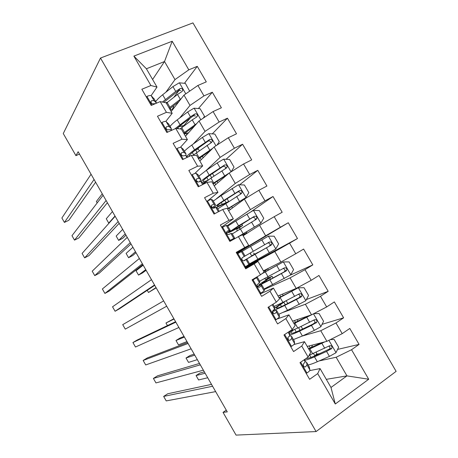 <?xml version="1.0" encoding="UTF-8"?>
<svg xmlns="http://www.w3.org/2000/svg" width="458" height="458" viewBox="0 0 458 458"><rect width="100%" height="100%" fill="white"/><g stroke="black" fill="none" stroke-linecap="round" stroke-linejoin="round"><path stroke-width="0.69" d="M396.118 371.358L192.95 22.9L100.497 58.04L316.083 431.568L396.118 371.358M326.291 379.344L346.958 375.881L368.701 379.235L351.544 349.723L359.078 344.399L349.798 328.449L342.206 333.659L335.989 322.97L343.615 317.823L334.357 301.914L326.674 306.952L320.474 296.292L328.191 291.322L318.957 275.453L311.188 280.319L305.005 269.682L312.808 264.89L303.602 249.066L295.748 253.755L289.582 243.152L297.471 238.532L288.288 222.748L280.348 227.265L274.199 216.691L282.174 212.243L273.014 196.505L264.987 200.85L258.856 190.299L266.917 186.028L257.78 170.33L249.667 174.504L243.553 163.981L251.7 159.882L242.585 144.224L234.393 148.226L228.29 137.738L236.523 133.805L227.437 118.193L219.159 122.023L213.073 111.563L221.391 107.796L212.329 92.23L203.965 95.894L197.896 85.457L206.295 81.862L197.261 66.336L184.437 83.287M368.701 379.235L335.29 404.002L317.692 373.614L320.056 368.575L309.717 370.608M268.004 307.364L277.577 323.921L285.844 318.596L292.198 329.577L283.971 334.975L293.572 351.578L301.748 346.065L308.12 357.074L299.984 362.662L309.614 379.316L317.692 373.614M267.999 307.364L276.323 302.154L269.985 291.208L273.426 288.076L260.218 293.91M152.611 79.497L164.514 61.527L172.191 41.243L133.868 56.105L150.894 85.514L141.848 89.253L151.214 105.443L160.203 101.596L166.42 112.33L157.466 116.252L166.855 132.488L175.757 128.458L181.986 139.221L173.124 143.325L182.536 159.602L191.352 155.394L197.604 166.185L188.822 170.473L198.268 186.795L206.987 182.404L213.256 193.23L204.571 197.696L214.041 214.069L222.674 209.489L228.96 220.344L220.361 224.998L229.859 241.412L238.4 236.654L244.704 247.538L236.196 252.375L245.717 268.84L254.167 263.888L260.488 274.806L252.077 279.832L261.627 296.343L269.985 291.208M172.191 41.243L188.811 69.828L197.261 66.336M226.286 410.145L223.035 412.372L227.271 411.874L78.158 151.735L75.925 155.64L79.492 154.065M171.166 111.534L183.99 95.092L190.001 105.443L179.719 117.969M197.896 85.457L183.99 95.092M203.965 95.894L190.001 105.443M133.868 56.105L146.4 68.78L157.002 87.083L151.106 95.653M150.894 85.514L157.002 87.083M185.484 136.255L199.024 120.992L205.047 131.372L193.23 144.012M213.073 111.563L199.024 120.992M219.159 122.023L205.047 131.372M160.203 101.596L166.111 102.798L172.185 113.292L165.813 121.387M166.42 112.33L172.185 113.292M199.843 161.033L214.098 146.961L220.138 157.369L206.043 170.548M228.29 137.738L214.098 146.961M234.393 148.226L220.138 157.369M175.757 128.458L181.316 129.053L187.408 139.57L180.423 147.304M181.986 139.221L187.408 139.57M214.23 185.879L229.212 173.004L235.269 183.44L216.451 198.715M243.553 163.981L229.212 173.004M249.667 174.504L235.269 183.44M191.352 155.394L196.562 155.376L202.671 165.928L194.764 173.525M197.604 166.185L202.671 165.928M228.656 210.789L244.366 199.11L250.434 209.575L227.414 225.525L230.231 230.391L229.114 230.34L227.157 231.238L226.544 232.229C226.767 233.935 227.58 234.656 228.983 234.393L230.929 233.477L232.057 233.551M258.856 190.299L244.366 199.11M264.987 200.85L250.434 209.575M206.987 182.404L211.854 181.769L217.979 192.349L208.27 200.398M213.256 193.23L217.979 192.349M243.124 235.761L259.56 225.29L265.646 235.784L236.62 253.114M274.199 216.691L259.56 225.29M280.348 227.265L265.646 235.784M222.674 209.489L227.185 208.241L233.328 218.844L221.603 227.145M228.96 220.344L233.328 218.844M245.007 267.604L274.794 251.545L280.903 262.062L263.442 270.833M289.582 243.152L274.794 251.545M295.748 253.755L280.903 262.062M238.4 236.654L242.557 234.777L248.717 245.414L236.425 252.77M244.704 247.538L248.717 245.414M264.38 289.399L290.074 277.863L296.194 288.414L277.995 295.96M305.005 269.682L290.074 277.863M311.188 280.319L296.194 288.414M254.167 263.888L257.969 261.392L245.333 268.176M257.969 261.392L264.146 272.058L260.488 274.806M283.622 312.207L305.389 304.255L311.532 314.835L292.588 321.155M320.474 296.292L305.389 304.255M326.674 306.952L311.532 314.835M273.426 288.076L279.62 298.771L276.323 302.154M302.377 336.006L320.749 330.722L326.903 341.33L307.215 346.408M335.989 322.97L320.749 330.722M342.206 333.659L326.903 341.33M285.844 318.596L288.929 314.835L277.308 318.94M288.929 314.835L295.141 325.564L292.198 329.577M319.192 360.915L336.149 357.257L346.958 375.881L330.991 387.457L320.056 368.575M351.544 349.723L336.149 357.257M301.748 346.065L304.473 341.668L293.893 344.548M304.473 341.668L310.701 352.425L308.12 357.074M100.497 58.04L63.267 133.553L75.925 155.64M223.035 412.372L236.053 435.1L316.083 431.568M165.865 92.213L174.99 79.589L164.514 61.527L146.4 68.78M335.29 404.002L330.991 387.457M188.811 69.828L174.99 79.589M359.078 344.399L337.575 349.408M320.325 353.427L316.341 354.355M343.615 317.823L322.037 324.344M328.191 291.322L306.413 299.515M312.808 264.89L290.126 275.229M288.288 222.748L236.803 253.417M297.471 238.532L246.238 266.258M273.014 196.505L251.184 211.619M257.78 170.33L239.614 184.809M242.585 144.224L226.04 159.304M227.437 118.193L212.283 133.885M199.362 147.27L197.421 149.285M212.329 92.23L198.406 108.546M190.419 117.912L184.03 125.4M179.158 90.272L173.817 97.342M305.99 373.041L307.043 372.967C309.001 371.564 309.963 370.574 309.934 370.007L309.167 366.784M307.043 372.967L306.053 373.155M304.799 359.358L305.183 361.797L303.305 364.219C303.23 366.297 303.986 367.156 305.578 366.778L307.02 364.974L306.574 362.301L305.148 361.568M211.504 384.365L167.788 393.748L163.655 396.41L212.586 386.249M163.655 396.41L166.22 400.91L215.655 391.607M303.219 364.568L303.402 365.868M324.899 341.845L308.887 349.294M321.86 342.63L308.526 348.675M330.292 339.63L334.117 339.435L338.639 347.221L335.949 352.757L329.434 356.387L317.314 361.74C313.49 363.423 310.421 364.499 308.12 364.969M314.52 356.021L314.835 355.769C316.461 354.435 317.062 353.599 316.65 353.25L316.06 352.231M304.936 360.223C307.244 359.776 310.421 358.648 314.48 356.845L326.565 351.435L331.867 348.372C332.273 346.259 331.472 345.406 329.474 345.819L309.121 355.271M204.348 371.885L200.003 373.018L196.064 375.56L198.577 379.951L207.72 377.764M311.297 347.462L312.299 345.744L311.972 345.183M328.833 346.202C329.96 346.832 330.241 347.731 329.68 348.893L315.682 355.511C310.982 357.589 307.793 358.568 306.11 358.459M205.127 373.23L196.064 375.56M290.544 346.34L291.609 346.282C293.589 344.926 294.597 344.015 294.626 343.552L294.225 340.97M291.609 346.282L290.658 346.534M289.605 332.983L289.891 335.365L287.859 337.695C287.859 339.693 288.632 340.517 290.172 340.157L291.723 338.531L291.58 336.395L291.334 336.035L289.364 336.103M288.185 338.307L288.231 339.624M199.511 363.44L157.558 375.818L153.396 378.423L200.312 364.837M153.396 378.423L155.955 382.917L203.381 370.19M275.144 319.707L276.214 319.667L279.357 317.165L279.328 315.224M276.214 319.667L275.304 319.987M274.714 307.255L274.634 309.001L272.458 311.24C272.527 313.158 273.311 313.948 274.811 313.61L276.46 312.161L276.449 310.324L272.418 311.48M272.476 312.264L273.249 312.442L273.123 313.335M187.54 342.55L147.339 357.916L143.154 360.463L188.066 343.477M143.154 360.463L145.707 364.952L191.129 348.813M311.497 314.846L294.007 323.606M309.293 315.579L293.744 323.153M313.678 313.719L319.066 313.524L323.577 321.287L320.835 326.72L314.343 330.367L302.4 335.995L293.423 339.578M289.868 334.97C292.072 334.42 295.307 333.138 299.572 331.111L311.48 325.432L316.816 322.226C317.113 320.176 316.295 319.363 314.365 319.787L297.786 328.031L288.969 331.695M194.175 354.131L189.984 355.528L186.011 358.013L188.524 362.392L197.341 359.656M291.151 330.939L289.301 332.462M313.593 320.239C314.818 320.743 315.196 321.625 314.72 322.879L312.705 324.23L300.837 329.897C295.353 332.479 292.078 333.584 291.007 333.218C290.435 332.851 291.294 331.758 293.578 329.949M194.753 355.139L186.011 358.013M278.767 314.257L287.527 310.318L305.767 300.757L308.555 295.427L304.055 287.681L298.244 287.801L279.168 297.986M298.244 287.801L278.996 297.694M273.415 310.112C274.708 310.135 278.47 308.583 284.704 305.446L296.435 299.492L301.101 296.933L301.793 296.154C301.994 294.168 301.158 293.389 299.292 293.818L282.924 302.372L274.228 306.419M184.019 336.412L179.977 338.067L175.981 340.494L178.488 344.874L186.984 341.588M274.743 308.154L282.655 302.509M285.586 301.015L280.416 304.656L281.51 306.539M298.335 294.374C299.692 294.723 300.173 295.576 299.79 296.933L298.954 297.763L286.038 304.352C280.639 307.066 277.474 308.36 276.54 308.228C276.025 307.976 277.319 306.786 280.416 304.656M184.397 337.077L175.981 340.494M259.783 293.154L260.865 293.126L264.134 290.853L264.466 289.548M260.865 293.126L259.989 293.515M252.306 280.222L253.623 278.905M252.352 280.302L256.532 277.725L257.087 276.838M253.2 279.884L252.661 280.84M259.869 281.601L259.417 282.712L257.11 284.842C257.236 286.685 258.031 287.447 259.497 287.132L261.243 285.861L261.604 284.676L257.442 286.422M257.699 286.737L258.266 286.588L258.163 287.086M175.591 321.711L137.142 340.048L132.929 342.544L175.849 322.163M132.929 342.544L135.482 347.021L178.901 327.487M244.463 266.671L245.551 266.659L249.644 263.934M245.551 266.659L244.721 267.111M237.101 253.938L242.248 251.156M237.914 253.451L237.364 254.39M242.236 251.139L245.059 256.011L242.385 257.562L241.807 258.507C241.984 260.276 242.786 261.02 244.217 260.728L246.805 259.091L243.599 260.865M166.701 306.207L125.274 329.125L122.721 324.653L163.655 300.895M264.146 288.998L290.733 274.863L293.572 269.63L289.09 261.907L283.227 261.942L261.799 273.821M283.227 261.942L262.68 273.157M263.797 271.451L267.735 268.846L263.482 270.907M263.711 271.302L264.598 270.644L263.596 271.102M268.938 278.126L263.923 281.401C260.081 283.834 258.404 285.088 258.885 285.162C259.829 285.042 263.493 283.273 269.876 279.849L286.061 271.027L286.805 270.163C286.92 268.239 286.073 267.489 284.263 267.924L259.623 281.178M268.915 278.086L265.743 279.426L264.667 278.619M267.415 277.153L268.697 277.788L272.052 276.288L266.258 280.204L266.837 281.206M173.88 318.728L165.968 323.01L167.451 325.598M283.038 268.628C284.555 268.743 285.168 269.562 284.882 271.067L284 272L271.273 278.87L262.113 283.302C261.707 283.239 263.092 282.208 266.258 280.204M174.063 319.049L165.968 323.01M275.813 248.906L268.405 236.151L274.159 236.202L278.63 243.902L275.739 249.037L257.894 259.165L255.089 254.322L244.498 260.293L255.014 254.087L251.952 255.667L250.738 254.602L250.509 252.873M268.405 236.151L242.293 251.23M257.894 259.165L249.564 263.802M255.089 254.322L271.067 245.19L271.84 244.246C271.886 242.379 271.033 241.664 269.27 242.093L245.053 256.005M253.406 253.062L254.957 254.07L258.14 252.289L252.203 255.936M267.403 243.169C269.235 242.694 270.106 243.398 270.008 245.276L269.092 246.301L252.135 255.816M229.189 240.255L230.282 240.261L233.803 238.441L234.839 238.423L233.757 239.242M230.282 240.261L229.487 240.776M229.527 240.845L231.49 240.261L230.809 240.885M221.89 227.637L226.246 225.382L227.414 225.525M222.662 227.094L222.107 228.01M154.529 284.973L115.084 311.257L112.536 306.797L151.489 279.672M226.658 233.156L230.231 230.391M226.905 232.326L226.561 232.801M154.747 285.345L119.343 308.864L115.084 311.257M235.853 227.706L236.357 228.571L242.603 225.479L239.608 227.574L239.643 229.281M237.004 230.889L236.906 229.063L239.482 227.282L234.141 229.968C230.134 232.08 228.227 232.927 228.422 232.509L238.566 225.805L235.773 220.979L227.769 226.132M238.927 236.414L260.785 223.275L263.728 218.248L259.262 210.56L253.326 210.422L235.773 220.979M260.785 223.275L236.849 237.513M242.769 235.149L243.776 234.691L242.866 235.315M242.7 235.028L246.902 232.893L242.958 235.469M236.357 228.571L231.645 230.66L252.438 217.602C254.253 217.023 255.163 217.676 255.163 219.565L256.915 218.403C256.898 216.594 256.033 215.907 254.322 216.336L238.566 225.805M147.253 290.326L148.489 292.49L156.178 287.853M232.263 233.906L256.114 219.422L256.915 218.403M148.489 292.49L156.023 287.578M206.724 201.411L211.161 199.316L212.764 200.203M207.457 200.804L206.89 201.703M213.949 213.915L214.315 213.92M212.392 207.984L215.437 204.829L214.023 204.262L211.968 204.984L211.333 206.014C211.585 207.663 212.403 208.367 213.789 208.132L215.833 207.388L217.321 208.087M142.386 263.785L104.911 293.423L102.369 288.975L139.352 258.495M211.35 206.512L212.128 206.787L211.854 207.537M142.867 264.627L109.199 291.088L104.911 293.423M227.689 209.111L245.872 197.587L248.866 192.652L244.412 184.992L238.429 184.769L221.071 195.6L213.279 201.102M245.872 197.587L227.534 208.842M217.768 208.854L241.194 193.723L242.024 192.641C241.95 190.883 241.08 190.219 239.408 190.643L223.859 200.421C217.802 204.337 214.55 206.787 214.115 207.777L214.144 207.966M216.233 207.537L225.611 203.341M221.3 202.579L222.307 204.314C218.935 205.928 217.275 206.472 217.332 205.934C217.705 205.104 220.418 203.06 225.462 199.803L237.61 192.045C239.374 191.461 240.284 192.085 240.353 193.923L242.024 192.641M143.177 265.165L136.037 270.747L138.528 275.092L142.615 272.865L146.091 270.249M228.416 208.281L225.651 203.409M222.307 204.314L228.708 201.497L227.111 198.743M138.528 275.092L145.741 269.642M191.593 175.259L192.291 174.584C194.438 173.553 195.715 173.13 196.116 173.319L198.074 174.83M192.291 174.584L191.713 175.466M199.539 181.586L200.862 179.713L198.972 178.254L196.82 178.803L196.156 179.862C196.448 181.46 197.272 182.152 198.635 181.941L200.776 181.374L202.625 182.69M130.267 242.643L94.754 275.624L92.218 271.182L127.238 237.364M196.287 180.67L197.392 181.316L197.478 181.889M131.017 243.954L99.071 273.34L94.754 275.624M231.09 171.824L234.038 167.13L229.601 159.487L223.573 159.178L217.212 162.922L206.409 170.296L198.829 176.135M227.798 174.217L213.113 183.95M230.208 172.374L212.867 183.521M203.306 183.864L210.949 178.133L226.321 168.092L227.162 166.947C227.048 165.246 226.172 164.599 224.535 165.017L209.191 175.099C205.264 177.761 202.516 179.891 200.947 181.477M202.82 183.028L205.625 181.941M207.777 180.332C204.663 181.649 203.094 181.958 203.054 181.265C203.295 180.212 205.894 177.985 210.857 174.595L222.817 166.557C224.535 165.973 225.451 166.569 225.571 168.355L227.162 166.947M132.917 247.268L126.099 253.389L128.578 257.728L132.7 255.547L136.02 252.684M128.578 257.728L135.482 251.74M176.507 149.176L177.166 148.438C179.336 147.453 180.652 147.104 181.116 147.396L183.429 149.52M177.166 148.438L176.582 149.302M185.845 155.491L185.977 153.917L183.961 152.314L181.712 152.691L181.03 153.779C181.345 155.319 182.175 156.001 183.521 155.817L185.759 155.422L187.843 157.071M118.17 221.546L84.621 257.86L82.091 253.423L115.153 216.279M181.362 154.913L182.57 155.817M119.194 223.321L88.961 255.627L84.621 257.86M217.058 145.037L219.256 141.677L214.825 134.051L208.762 133.656L202.419 137.417L191.787 145.049C188.438 147.465 185.982 149.526 184.419 151.232M195.875 149.749C197.61 149.119 198.514 149.045 198.583 149.52L199.299 150.756M212.821 148.22L198.24 158.268M210.691 150.321L198.577 158.852M192.921 155.388L211.481 142.524L212.34 141.333C212.186 139.679 211.304 139.055 209.707 139.461L194.558 149.84C190.963 152.411 188.398 154.558 186.858 156.281M188.816 156.602C189.005 155.291 191.501 152.909 196.287 149.451L208.069 141.138C209.741 140.549 210.663 141.121 210.829 142.867L212.34 141.333M122.681 229.406L116.172 236.059L118.651 240.393L122.796 238.263L125.973 235.149M203.289 157.632L202.848 156.876L201.526 156.733M118.651 240.393L125.234 233.866M161.462 123.162L162.086 122.36C164.279 121.427 165.636 121.152 166.151 121.536L168.819 124.278M162.086 122.36L161.485 123.208M106.107 200.495L74.505 240.124L71.98 235.693L103.09 195.24M171.447 130.146L171.298 128.561L168.991 126.442L166.643 126.648L165.945 127.753C166.283 129.253 167.118 129.923 168.452 129.769L170.788 129.545L171.641 130.318M107.39 202.734L78.873 237.948L74.505 240.124M186.52 131.95L185.032 133.69M203.232 118.17L204.508 116.286L200.089 108.678L193.986 108.203L187.66 111.975L177.2 119.87C173.908 122.372 171.521 124.542 170.044 126.391M178.397 127.089L181.683 125.939L184.626 125.509M196.866 123.425L183.647 133.078M194.524 126.07L184.076 133.822M180.08 128.921L192.228 119.853L196.682 117.03L197.558 115.794C197.364 114.179 196.482 113.573 194.913 113.973L190.459 116.807L174.922 128.835M176.828 128.572L181.763 124.376L193.356 115.788L195.583 115.971M188.564 132.786L184.179 133.999M112.456 211.573L106.267 218.764L108.741 223.086L115.01 216.027M108.741 223.086L109.37 222.771M146.434 97.182L147.041 96.352C149.256 95.464 150.653 95.264 151.232 95.751L154.249 99.1M94.067 179.49L64.406 222.422L61.882 218.002L91.056 174.246M156.55 103.159L154.06 100.646L151.621 100.674L150.9 101.796C151.255 103.25 152.096 103.914 153.419 103.789L155.577 103.577M95.613 182.192L68.803 220.304L64.406 222.422M189.646 91.176L185.393 83.379L179.244 82.818L172.941 86.602L162.653 94.76C159.413 97.342 157.1 99.626 155.703 101.613M165.722 102.724L167.725 102.094M181.311 98.533L169.094 107.956M178.952 101.556L169.615 108.855M166.334 103.193L177.498 94.463L181.923 91.6L182.811 90.323C182.587 88.749 181.7 88.159 180.154 88.549L175.735 91.423L162.407 102.042M163.827 102.334L178.683 90.501L180.813 90.598M170.095 109.685L170.668 108.5L170.387 108.203M172.992 106.159L173.759 106.685L172.156 109.445M172.987 109.204L170.307 110.046M102.254 193.78L96.38 201.497L97.188 202.911M300.66 362.198L306.894 372.978M306.574 362.301L309.425 367.23M307.02 364.974L309.934 370.007M304.066 359.862L305.183 361.797M304.662 366.973L305.578 366.778M336.017 352.614L328.89 340.334M312.688 353.753L309.854 348.859M309.127 345.916L310.284 347.92M313.461 353.404L314.835 355.769M309.614 355.076L310.965 357.412M317.314 361.74L314.48 356.845M324.751 348.309L321.882 343.368M329.434 356.387L326.565 351.435M328.97 349.5L331.289 348.95M284.653 334.523L291.46 346.288M291.58 336.395L294.425 341.313M288.889 331.747L289.782 333.292M291.723 338.531L294.626 343.552M288.099 332.268L289.891 335.365M289.485 340.357L290.172 340.157M268.691 306.929L276.065 319.673M276.626 310.558L279.466 315.465M272.974 304.249L274.834 307.467M276.46 312.161L279.357 317.165M272.172 304.747L274.634 309.001M274.353 313.782L274.811 313.61M320.903 326.583L313.49 313.816M297.786 328.031L294.958 323.148M294.425 320.543L295.467 322.346M298.547 327.665L300.059 330.27M294.763 329.434L296.217 331.941M302.4 335.995L299.572 331.111M309.671 322.312L306.814 317.383M314.343 330.367L311.48 325.432M313.942 323.6L316.175 322.907M305.835 300.625L298.387 287.796M282.924 302.372L280.101 297.505M279.758 295.227L280.691 296.841M283.857 302.303L285.271 304.742M287.527 310.318L284.704 305.446M294.631 296.389L291.78 291.465M299.292 304.415L296.435 299.492M298.954 297.763L301.101 296.933M253.125 280.021L260.711 293.131M261.713 284.79L264.547 289.685M257.104 276.827L259.926 281.704M261.243 285.861L264.134 290.853M256.532 277.725L259.417 282.712M237.834 253.583L245.402 266.659M246.839 259.091L249.662 263.968M246.066 259.634L248.946 264.61M241.366 251.516L244.246 256.491M290.801 274.731L283.376 261.936M268.102 276.787L265.285 271.932M265.411 270.46L265.955 271.399M269.768 277.983L270.518 279.277M272.687 284.71L269.876 279.849M279.632 270.529L276.787 265.623M284.281 278.538L281.43 273.626M284 272L286.061 271.027M266.046 279.386L268.697 277.788M253.314 251.265L250.509 246.421M264.672 244.738L261.833 239.843M269.304 252.724L266.464 247.83M269.092 246.301L271.067 245.19M252.278 255.616L254.957 254.07M222.588 227.22L230.128 240.261M232.006 233.46L234.822 238.326M230.929 233.477L233.803 238.441M226.246 225.382L229.114 230.34M236.906 229.063L239.608 227.574M260.86 223.149L253.474 210.428M239.374 225.519L240.021 226.636M243.919 233.362L244.36 234.124M243.135 233.689L240.335 228.857M249.753 219.016L246.919 214.138M254.373 226.985L251.539 222.101M252.438 217.602L254.322 216.336M207.377 200.93L214.756 213.686M217.212 207.898L219.199 211.333M212.632 199.986L215.437 204.829M215.833 207.388L218.369 211.773M211.161 199.316L214.023 204.262M211.613 205.27L211.968 204.984M245.946 197.461L238.578 184.774M223.859 200.421L221.071 195.6M224.93 203.907L224.752 203.598M224.741 200.266L226.04 202.505M229.275 208.087L230.185 209.655M234.868 193.362L232.046 188.496M239.477 201.308L236.654 196.436M237.61 192.045L239.408 190.643M192.211 174.71L198.99 186.429M202.453 182.399L203.484 184.168M197.89 174.504L200.69 179.341M200.776 181.374L202.642 184.591M196.116 173.319L198.972 178.254M196.327 179.267L196.82 178.803M231.067 171.836L223.727 159.184M209.191 175.099L206.409 170.296M206.787 177.509L208.23 180.011M210.148 175.076L211.648 177.664M214.67 182.879L215.684 184.631M213.737 182.942L210.949 178.133M220.029 167.777L217.212 162.922M224.626 175.7L221.804 170.84M222.817 166.557L224.535 165.017M177.086 148.558L183.269 159.252M183.183 149.096L185.977 153.917M185.759 155.422L186.956 157.489M181.116 147.396L183.961 152.314M181.11 153.344L181.712 152.691M215.936 145.77L208.911 133.667M194.558 149.84L191.787 145.049M192.308 152.508L193.648 154.821M195.595 149.955L197.003 152.382M200.1 157.735L201.222 159.67M199.093 157.661L196.316 152.869M205.224 142.255L202.419 137.417M209.81 150.161L206.999 145.318M208.069 141.138L209.707 139.461M162 122.481L167.594 132.15M168.515 123.752L171.298 128.561M170.788 129.545L171.321 130.467M166.151 121.536L168.991 126.442M165.968 127.49L166.643 126.648M184.168 133.976L185.129 133.536M200.844 119.773L194.135 108.214M179.965 124.65L177.2 119.87M177.864 127.57L178.551 128.755M181.683 125.939L182.393 127.169M185.977 133.352L186.801 134.772M184.488 132.454L181.717 127.668M190.459 116.807L187.66 111.975M195.034 124.685L192.228 119.853M193.356 115.788L194.913 113.973M146.955 96.472L151.959 105.122M153.888 98.476L156.59 103.142M151.232 95.751L154.06 100.646M150.9 101.705L151.621 100.674M185.793 93.844L179.399 82.829M165.412 99.523L162.653 94.76M170.244 109.491L169.786 108.706M172.134 109.451L172.414 109.937M169.924 107.309L167.159 102.535M175.735 91.423L172.941 86.602M180.297 99.283L177.498 94.463M178.683 90.501L180.154 88.549M329.68 348.893L331.867 348.372M298.021 321.104L297.162 319.627M302.624 329.044L301.106 326.434M314.72 322.879L316.816 322.226M283.204 295.542L282.391 294.133M287.796 303.459L286.198 300.7M273.352 310.163L273.798 310.936M299.79 296.933L301.793 296.154M268.428 270.043L267.758 268.886M273.008 277.937L272.086 276.351M258.885 285.162L259.142 285.609M284.882 271.067L286.805 270.163M265.743 279.426L268.394 277.829M270.008 245.276L271.84 244.246M251.952 255.667L254.625 254.121M228.204 232.126L228.422 232.509M242.574 225.428L241.778 224.059M246.879 232.859L246.335 231.92M213.668 207.005L214.115 207.777M232.458 207.966L231.656 206.587M197.553 181.631L197.358 181.294M213.983 176.095L212.483 173.496M217.853 182.765L217.012 181.316M196.299 117.237L197.558 115.794M173.582 106.371L173.313 105.913M181.769 91.686L182.811 90.323"/></g></svg>
